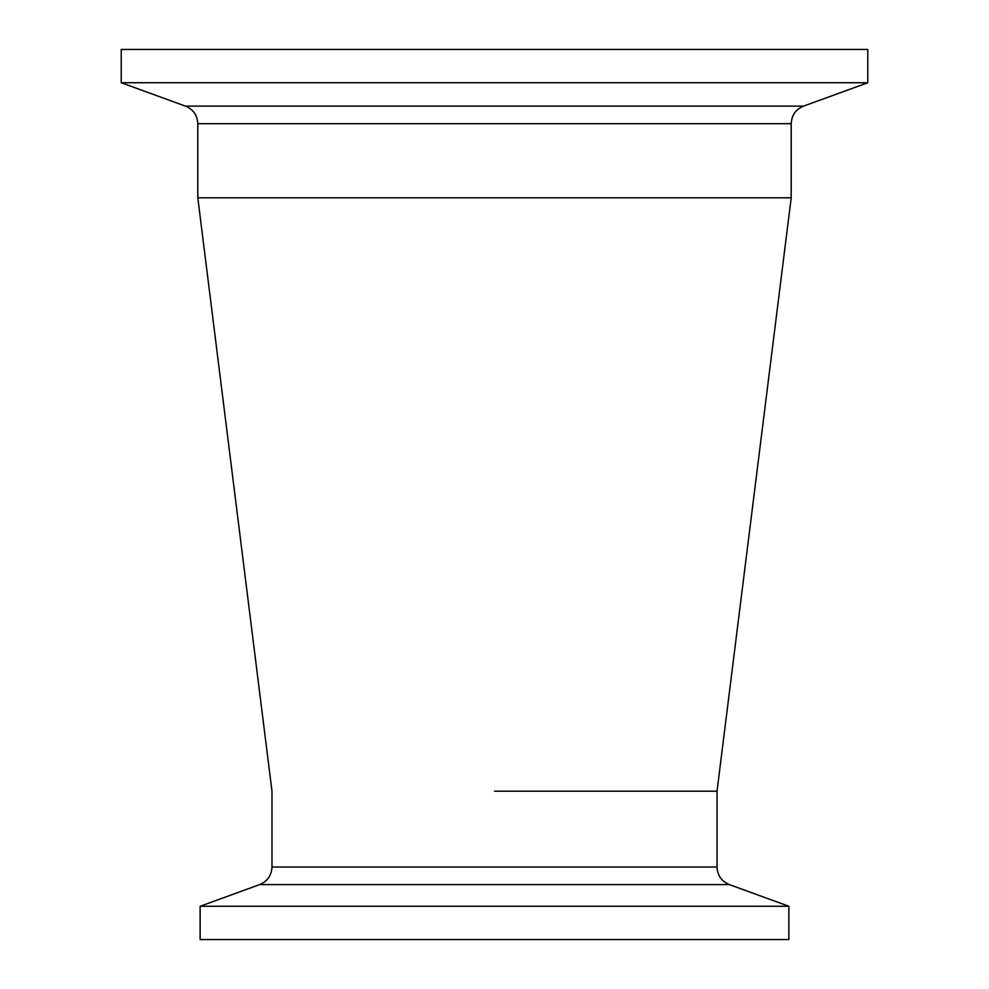 <?xml version="1.0" encoding="UTF-8"?>
<svg xmlns="http://www.w3.org/2000/svg" width="989" height="989" viewBox="0 0 989 989"><rect width="100%" height="100%" fill="white"/><g stroke="black" fill="none" stroke-linecap="round" stroke-linejoin="round"><path stroke-width="1.48" d="M494.5 791.2L717.025 791.2L494.5 791.2M791.2 123.699L197.8 123.699L197.8 197.8L791.2 197.8L717.025 791.2L717.025 867.019L271.975 867.019L271.975 791.2L197.8 197.8L791.2 197.8L791.2 123.699C791.62 115.268 795.725 109.42 803.501 106.132L867.773 82.742L867.773 49.45L121.227 49.45L121.227 82.742L867.773 82.742M788.863 906.258L200.137 906.258L200.137 939.55L788.863 939.55L788.863 906.258L729.326 884.586L259.674 884.586L200.137 906.258M197.8 123.699C197.38 115.268 193.275 109.42 185.499 106.132L803.501 106.132M185.499 106.132L121.227 82.742M271.975 867.019C271.555 875.45 267.45 881.31 259.674 884.586M717.025 867.019C717.445 875.45 721.55 881.31 729.326 884.586"/></g></svg>
